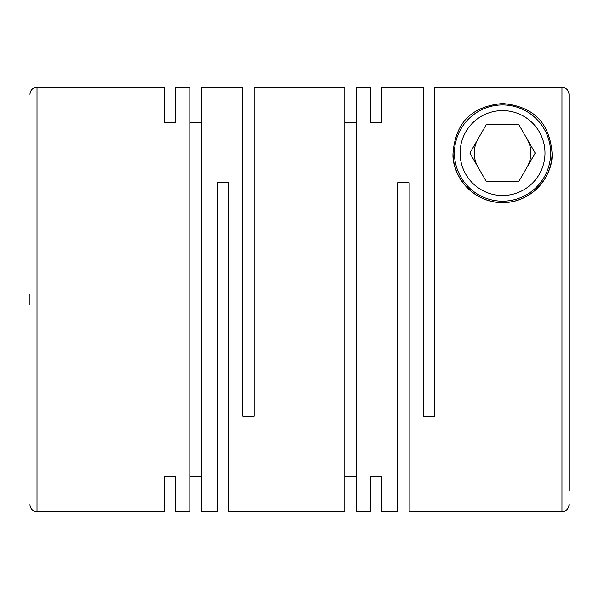 <?xml version="1.0" encoding="UTF-8"?>
<svg xmlns="http://www.w3.org/2000/svg" width="599" height="599" viewBox="0 0 599 599"><rect width="100%" height="100%" fill="white"/><g stroke="black" fill="none" stroke-linecap="round" stroke-linejoin="round"><path stroke-width="0.9" d="M569.05 299.5L569.05 94.402C568.638 90.105 566.28 87.746 561.974 87.319L434.627 87.319L434.627 416.238L423.306 416.238L423.306 87.259L381.57 87.259L381.57 122.241L381.57 87.259M29.95 294.191L29.95 304.809M175.694 476.759L175.694 511.741L175.694 476.759L164.373 476.759L164.373 511.741L164.373 476.759M217.43 511.741L217.43 182.762L228.751 182.762L228.751 511.741L344.777 511.741L344.777 87.259L254.223 87.259L254.223 416.238L242.902 416.238L242.902 87.259L201.159 87.259L201.159 511.741L217.43 511.741M189.838 476.759L201.159 476.759M175.694 511.741L189.838 511.741L189.838 87.259L175.694 87.259L175.694 122.241L175.694 87.259M370.249 476.759L370.249 511.741L370.249 476.759L381.57 476.759L381.57 511.741L381.57 476.759M381.57 511.741L397.841 511.741L397.841 182.762L409.162 182.762L409.162 511.741L561.974 511.741L561.974 87.319L434.627 87.319M370.249 87.259L370.249 122.241L370.249 87.259L356.098 87.259L356.098 511.741L370.249 511.741M344.777 476.759L356.098 476.759M164.373 122.241L164.373 87.259L164.373 122.241L175.694 122.241M201.159 122.241L189.838 122.241M356.098 122.241L344.777 122.241M370.249 122.241L381.57 122.241M453.024 153.052C455.15 127.827 466.778 106.734 502.554 103.53C538.224 106.757 549.964 127.722 552.068 153.052C553.753 173.425 533.776 202.986 502.456 202.574C471.128 202.799 451.414 173.455 453.024 153.052A49.522 49.522 0 0 0 502.546 202.574A49.522 49.522 0 0 0 552.068 153.052M478.039 138.901A28.303 28.303 0 0 0 478.039 167.203M527.053 167.203A28.303 28.303 0 0 0 527.053 138.901M550.653 153.052A48.107 48.107 0 0 1 502.546 201.159A48.107 48.107 0 0 1 454.439 153.052A48.107 48.107 0 0 1 502.546 104.945A48.107 48.107 0 0 1 550.653 153.052M544.993 153.052A42.447 42.447 0 0 1 502.546 195.499A42.447 42.447 0 0 1 460.099 153.052A42.447 42.447 0 0 1 502.546 110.605A42.447 42.447 0 0 1 544.993 153.052M569.05 94.402L569.05 490.521M518.884 181.347L535.221 153.052L518.884 124.749L486.208 124.749L469.871 153.052L486.208 181.347L518.884 181.347M29.95 94.328C30.377 90.045 32.735 87.686 37.026 87.259L37.026 511.741L164.373 511.741M561.974 511.741C566.265 511.314 568.623 508.955 569.05 504.672M37.026 87.259L164.373 87.259M37.026 511.741C32.735 511.314 30.377 508.955 29.95 504.672"/></g></svg>
